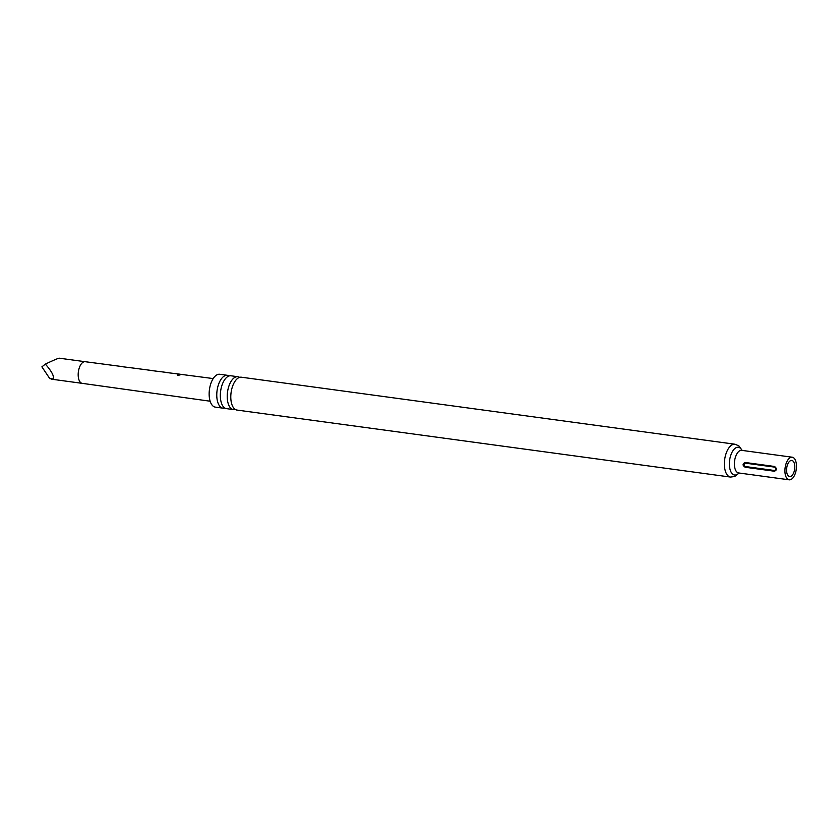 <?xml version="1.0" encoding="UTF-8"?>
<svg xmlns="http://www.w3.org/2000/svg" width="838" height="838" viewBox="0 0 838 838"><rect width="100%" height="100%" fill="white"/><g stroke="black" fill="none" stroke-linecap="round" stroke-linejoin="round"><path stroke-width="1.26" d="M178.012 375.194C176.797 374.576 177.331 374.303 179.594 374.366C180.788 374.754 180.264 375.036 178.012 375.194L177.258 374.743M178.033 375.414C176.808 374.806 177.331 374.534 179.583 374.607L180.264 374.785M735.01 444.224L241.428 377.215A16.571 8.181 97.7 0 0 232.44 386.695A16.571 8.181 97.7 0 0 232.095 387.795A16.571 8.181 97.7 0 0 230.827 398.521A16.571 8.181 97.7 0 0 236.965 410.065L730.547 477.073A16.571 8.181 -82.3 0 1 725.677 454.804A16.571 8.181 -82.3 0 1 735.01 444.224L738.886 445.889L742.164 450.415M237.856 376.723L230.974 375.791A16.571 8.181 97.7 0 0 221.976 385.271A16.571 8.181 97.7 0 0 221.641 386.37A16.571 8.181 97.7 0 0 220.373 397.107A16.571 8.181 97.7 0 0 226.511 408.64L233.393 409.573A16.571 8.181 -82.3 0 1 228.523 387.303A16.571 8.181 -82.3 0 1 237.856 376.723A16.571 8.181 -82.3 0 1 239.584 377.372M45.367 364.101L41.9 366.845L49.819 378.661L53.045 378.902C54.428 376.482 51.872 371.548 45.367 364.101C55.444 359.324 59.98 357.491 58.974 358.633M213.208 378.577L179.961 374.23M179.594 374.146L166.06 372.481M165.83 372.334L151.772 370.595M151.542 370.448L146.744 369.851M146.346 369.768L137.16 368.594M136.741 368.5L123.186 366.814M122.935 366.677L85.183 361.702A10.925 5.395 97.7 0 0 78.646 370.228A10.925 5.395 97.7 0 0 80.752 382.662A10.925 5.395 97.7 0 0 82.239 383.343A10.925 5.395 97.7 0 0 82.25 383.354L210.129 401.213M179.583 374.607L180.338 374.67M794.183 471.385A8.129 4.012 -82.3 0 1 789.606 476.571A8.129 4.012 -82.3 0 1 787.217 465.645A8.129 4.012 -82.3 0 1 791.795 460.46A8.129 4.012 -82.3 0 1 794.183 471.385M785.814 464.493A11.407 5.636 -82.3 0 1 792.235 457.213A11.407 5.636 -82.3 0 1 795.587 472.538A11.407 5.636 -82.3 0 1 789.166 479.818A11.407 5.636 -82.3 0 1 785.814 464.493M235.237 409.415A16.571 8.181 -82.3 0 1 233.393 409.573M224.783 407.991A16.571 8.181 -82.3 0 1 222.939 408.158A16.571 8.181 -82.3 0 1 218.069 385.889A16.571 8.181 -82.3 0 1 227.402 375.309A16.571 8.181 -82.3 0 1 229.13 375.958M222.939 408.158L215.314 407.121A16.571 8.181 -82.3 0 1 210.443 384.851A16.571 8.181 -82.3 0 1 219.776 374.272L227.402 375.309M774.438 471.228C777.025 470.055 777.056 468.473 774.542 466.473L745.265 462.492C742.395 463.76 742.353 465.341 745.171 467.258L774.438 471.228A1.215 0.597 -82.3 0 0 774.563 470.506C776.239 469.594 776.26 468.473 774.637 467.122L745.37 463.152C743.694 464.053 743.673 465.174 745.296 466.525L774.563 470.506M85.193 361.702A10.925 5.395 97.7 0 0 85.183 361.702L59.247 358.182M792.235 457.213L741.703 450.352A11.407 5.636 97.7 0 0 735.282 457.632A11.407 5.636 97.7 0 0 738.634 472.957L738.467 472.925M738.907 472.988A13.995 6.913 -82.3 0 1 730.946 471.857A13.995 6.913 -82.3 0 1 730.474 456.218A13.995 6.913 -82.3 0 1 741.976 450.383M745.171 467.258A1.215 0.597 97.7 0 0 745.296 466.525M774.637 467.122A1.215 0.597 97.7 0 0 774.542 466.473M745.265 462.492A1.215 0.597 -82.3 0 1 745.37 463.152M51.558 379.185L82.25 383.354M789.166 479.818L738.634 472.957M730.547 477.073L734.727 476.497L739.095 473.02"/></g></svg>
